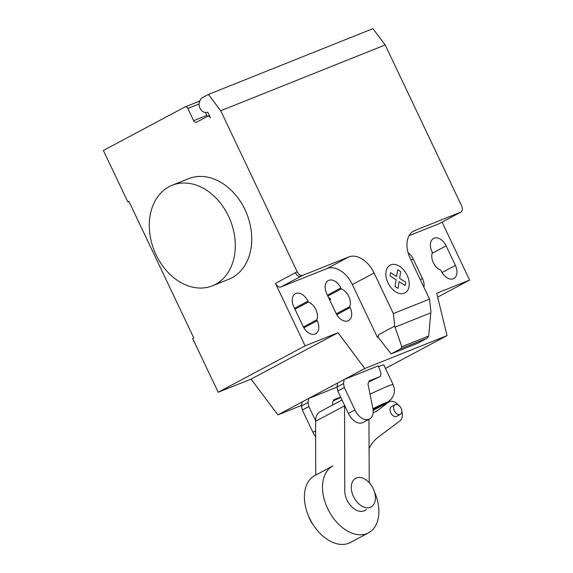 <?xml version="1.0" encoding="UTF-8"?>
<svg xmlns="http://www.w3.org/2000/svg" width="573" height="573" viewBox="0 0 573 573"><rect width="100%" height="100%" fill="white"/><g stroke="black" fill="none" stroke-linecap="round" stroke-linejoin="round"><path stroke-width="0.86" d="M373.231 488.669A16.245 10.593 61.9 0 0 355.718 478.29A16.245 10.593 61.9 0 0 353.498 496.569A16.245 10.593 61.9 0 0 371.01 506.955A16.245 10.593 61.9 0 0 373.231 488.669M313.059 524.596A16.245 10.593 -118.1 0 1 310.029 519.754A16.245 10.593 -118.1 0 1 308.79 516.588M315.608 420.79L308.833 406.522L308.023 402.504L301.498 405.985L302.136 401.931L308.654 398.457L337.01 387.112M333.264 400.871L340.863 397.49M340.649 397.046L333.629 399.854L332.49 403.027L332.863 404.882M301.498 405.985L302.315 409.996L312.93 432.35L315.63 430.91M312.93 432.35A13.329 8.695 61.9 0 0 315.637 436.841M302.315 409.996L308.833 406.522M308.023 402.504L308.654 398.457M344.151 379.519L378.259 365.875L381.052 373.267L380.357 376.425L369.127 380.916L367.988 384.096L372.88 408.434A13.329 8.695 -118.1 0 1 369.564 418.999A13.329 8.695 -118.1 0 1 354.945 409.939L344.33 387.584L343.521 383.566L344.151 379.519L337.633 383L336.996 387.047L343.521 383.566M368.761 381.933L380.357 376.425M336.996 387.047L337.812 391.065L348.427 413.42L354.945 409.939M348.427 413.42A13.329 8.695 61.9 0 0 363.046 422.473L369.564 418.999M337.812 391.065L344.33 387.584M370.201 483.827A37.904 24.718 61.9 0 0 369.227 482.351M368.525 532.826L350.418 542.488A37.904 24.718 -118.1 0 1 309.549 518.257A37.904 24.718 -118.1 0 1 314.735 475.597L332.849 465.935A37.904 24.718 61.9 0 0 327.656 508.595A37.904 24.718 61.9 0 0 368.525 532.826A37.904 24.718 61.9 0 0 374.477 491.835M395.37 404.567A5.515 3.596 -118.1 0 1 400.993 408.026A5.515 3.596 -118.1 0 1 400.326 414.415A5.515 3.596 -118.1 0 1 400.09 414.523A5.515 3.596 -118.1 0 1 394.382 410.884A5.515 3.596 -118.1 0 1 395.134 404.681A5.515 3.596 -118.1 0 1 395.37 404.567M391.746 406.501A5.515 3.596 61.9 0 0 391.509 406.608A5.515 3.596 61.9 0 0 390.757 412.818A5.515 3.596 61.9 0 0 396.473 416.449A5.515 3.596 61.9 0 0 396.702 416.342A5.515 3.596 61.9 0 0 396.924 416.213M374.993 412.008L377.263 410.798L388.372 402.26A10.973 7.155 -118.1 0 1 389.046 401.823A10.973 7.155 -118.1 0 1 398.407 405.068M373.173 412.338A16.252 10.601 61.9 0 0 376.189 411.514A16.252 10.601 61.9 0 0 377.263 410.798M401.831 411.364A10.973 7.155 -118.1 0 1 400.004 420.79L377.399 437.822A61.01 39.788 61.9 0 0 369.084 448.573M368.969 419.314L369.227 482.695M366.383 509.418A16.517 10.772 -118.1 0 1 364.8 510.572A16.517 10.772 -118.1 0 1 351.808 506.861A16.517 10.772 -118.1 0 1 344.753 490.81L344.588 405.82A16.395 10.686 -118.1 0 1 344.581 405.333M342.045 399.983L320.078 411.708A16.395 10.686 61.9 0 0 315.608 421.277L344.588 405.82M315.608 421.277L315.716 475.081M228.52 216.214A54.148 40.948 68.2 0 1 212.397 285.812A54.148 40.948 68.2 0 1 156.078 254.856A54.148 40.948 68.2 0 1 172.194 185.251A54.148 40.948 68.2 0 1 228.52 216.214M212.411 285.812L228.856 279.23A54.148 40.948 -111.8 0 0 244.965 209.632A54.148 40.948 -111.8 0 0 188.646 178.676M455.406 265.421A11.639 7.592 -118.1 0 1 453.816 278.521A11.639 7.592 -118.1 0 1 441.26 271.079L440.838 270.184A11.639 7.592 -118.1 0 1 432.407 252.442L431.985 251.54A11.639 7.592 -118.1 0 1 433.575 238.44A11.639 7.592 -118.1 0 1 446.131 245.881L455.406 265.421L442.041 272.547M303.088 326.352L293.813 306.813A11.639 7.592 -118.1 0 1 295.41 293.713A11.639 7.592 -118.1 0 1 307.959 301.154L308.389 302.05A11.639 7.592 -118.1 0 1 316.812 319.798L317.234 320.694A11.639 7.592 -118.1 0 1 315.644 333.794A11.639 7.592 -118.1 0 1 303.088 326.352M303.389 326.954L316.812 319.798M294.952 309.219L308.389 302.05M437.657 297.122L469.609 280.082L436.712 293.24L447.04 335.606L364.8 368.503L338.02 332.72L305.123 345.884L218.191 392.254L192.678 338.528L193.767 337.948L128.832 201.187L127.743 201.768L103.391 150.484L184.886 107.008A2.707 2.048 68.2 0 1 185.043 106.936A2.707 2.048 68.2 0 1 187.858 108.483L193.66 120.695A2.707 2.048 -111.8 0 0 196.475 122.242A2.707 2.048 -111.8 0 0 196.625 122.171L207.49 116.376A2.707 2.048 68.2 0 1 207.648 116.305A2.707 2.048 68.2 0 1 210.463 117.852L208.114 112.902A1.082 0.817 -111.8 0 0 207.025 112.272A7.041 5.322 68.2 0 1 200.629 109.336A7.041 5.322 68.2 0 1 199.705 101.392L201.187 98.312L208.429 94.452L220.712 110.747L385.199 44.945L461.659 205.972A5.415 3.531 -118.1 0 1 460.914 212.067A5.415 3.531 -118.1 0 1 460.685 212.168L414.63 230.597A24.367 15.886 61.9 0 0 413.599 231.077A24.367 15.886 61.9 0 0 410.261 258.495L429.542 299.099L430.903 311.626L428.676 335.979L427.236 338.156L400.914 348.685L401.788 346.737L394.718 326.109L393.357 313.574L429.542 299.099M338.02 332.72L251.089 379.09L218.191 392.254M297.172 271.774A5.415 3.531 61.9 0 0 302.78 275.341L300.968 276.308A5.415 3.531 -118.1 0 1 295.36 272.741L297.172 271.774L220.712 110.747M305.123 345.884L275.434 283.363A5.415 3.531 61.9 0 0 281.042 286.93L327.104 268.508A24.367 15.886 61.9 0 1 352.345 284.566L377.392 337.318L377.972 337.053L378.86 334.568L394.718 326.109M393.357 313.574L374.076 272.97A24.367 15.886 61.9 0 0 348.835 256.919L302.78 275.341M401.788 346.737L428.676 335.979M427.236 338.156L417.452 343.37L391.137 353.899L400.914 348.685M391.137 353.899L377.972 337.053M378.86 334.568L377.593 337.211M423.898 287.209A11.639 7.592 61.9 0 0 422.509 278.578L413.233 259.046A11.639 7.592 61.9 0 0 408.112 252.765M341.286 288.892L340.856 287.997A11.639 7.592 61.9 0 0 328.308 280.555A11.639 7.592 61.9 0 0 326.71 293.655L335.986 313.195A11.639 7.592 61.9 0 0 348.542 320.636A11.639 7.592 61.9 0 0 350.132 307.536L349.709 306.641A11.639 7.592 61.9 0 0 341.286 288.892L327.849 296.055M349.709 306.641L336.287 313.796M328.522 297.473A11.639 7.592 -118.1 0 1 330.771 299.221L329.64 299.822M377.392 337.318L377.772 337.16M447.04 335.606L385.479 368.446M251.089 379.09L277.869 414.881L301.591 405.383M364.8 368.503L277.869 414.881M409.015 235.739L438.954 223.764A5.415 3.531 -118.1 0 0 439.183 223.656A5.415 3.531 -118.1 0 0 439.398 223.527M469.609 280.082L442.084 222.109M128.889 201.309L127.743 201.768M208.429 94.452L372.916 28.65L385.199 44.945M198.122 101.708L200.034 100.712M207.483 116.383A2.707 2.048 68.2 0 1 206.817 115.431L193.66 120.695M199.554 101.729A2.707 2.048 -111.8 0 0 198.201 101.672A2.707 2.048 -111.8 0 0 198.05 101.743M205.406 112.458L206.817 115.431M373.037 409.323L386.739 402.733L390.944 399.424L392.548 397.218C394.21 394.317 394.761 391.209 394.195 387.892L393.114 384.533L383.831 364.987A21.659 1.175 154.6 0 0 378.545 366.627M390.041 275.885L390.55 272.612L396.652 276.501L397.705 269.754L400.67 271.638L399.617 278.385L405.72 282.267L405.204 285.54L399.102 281.651L398.042 288.398L395.091 286.521L396.144 279.774L390.041 275.885M388 282.854A15.729 10.257 61.9 0 0 408.162 289.408A15.729 10.257 61.9 0 0 396.495 264.833A15.729 10.257 61.9 0 0 388 282.854M373.152 410.375L388.372 402.26M432.092 253.373L446.131 245.881M303.876 327.82L317.234 320.694M294.529 308.324L307.959 301.154M300.968 276.308L281.042 286.93M295.36 272.741L275.434 283.363M348.835 256.919L327.104 268.508M395.069 327.126L430.796 312.837M374.076 272.97L352.345 284.566M412.624 231.664L414.63 230.597M422.509 278.578L420.346 279.731M411.07 260.199L413.233 259.046M340.856 287.997L327.427 295.159M350.132 307.536L336.774 314.663M460.685 212.168L438.954 223.764M199.082 103.999L187.858 108.483M373.023 409.258A8.122 0.437 154.6 0 0 373.904 408.921A8.122 0.437 154.6 0 0 384.275 404.051A8.122 0.437 154.6 0 0 384.777 403.127A8.122 0.437 154.6 0 0 372.951 408.807M393.114 384.533A21.659 1.175 154.6 0 0 388.036 386.095A21.659 1.175 154.6 0 0 370.022 394.21M396.702 416.342L400.326 414.415M391.509 406.608L395.134 404.681M373.145 410.304L389.046 401.823M439.183 223.656L460.914 212.067M188.632 178.676L172.187 185.258M207.648 116.305L209.396 115.603M185.043 106.936L198.201 101.672"/></g></svg>

